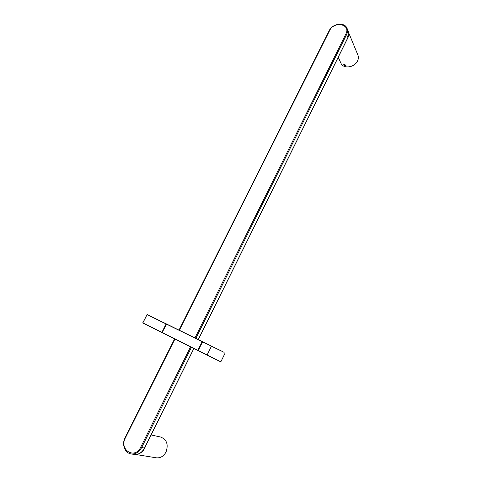 <?xml version="1.0" encoding="UTF-8"?>
<svg xmlns="http://www.w3.org/2000/svg" width="482" height="482" viewBox="0 0 482 482"><rect width="100%" height="100%" fill="white"/><g stroke="black" fill="none" stroke-linecap="round" stroke-linejoin="round"><path stroke-width="0.72" d="M343.72 64.672C344.793 64.449 345.582 64.829 346.088 65.811L344.51 65.721M345.516 65.456L344.232 65.154L345.516 65.456M343.768 65.04L345.781 66.01C345.522 64.805 344.853 64.48 343.762 65.034L343.768 65.04M344.967 65.04L344.708 65.57M194.963 337.942L345.871 34.029C351.149 24.136 334.116 20.636 329.64 30.529L179.328 330.272M174.942 339.033L125.35 437.921C118.825 449.814 134.87 459.822 140.702 447.236L190.553 346.835M345.871 34.029L346.618 34.541L347.896 37.59C348.938 35.403 349.082 33.348 348.317 31.42L347.046 28.342C347.811 30.276 347.667 32.342 346.618 34.541L195.837 338.37M191.426 347.269L141.618 447.633C139.039 452.255 135.544 454.357 131.122 453.936L134.038 454.406C138.436 454.827 141.907 452.743 144.461 448.152L193.848 348.48M140.702 447.236L144.564 448.139L193.927 348.516M198.271 339.563L347.769 37.849M144.51 448.055L144.564 448.139C142.021 452.731 138.509 454.821 134.038 454.406M329.64 30.529L329.242 30.788M135.81 454.496L156.264 457.81C160.41 458.213 163.663 456.273 166.025 451.996C168.567 444.512 166.772 439.524 160.627 437.023L151.101 434.957M145.534 446.187L144.751 448.146C143.214 451.116 141.045 453.074 138.25 454.008M338.231 57.268L340.949 63.208C343.25 69.131 354.607 67.631 357.542 60.925C358.512 58.864 358.638 56.918 357.909 55.075L348.727 32.854M348.823 34.047L347.938 38.012L347.04 39.494M162.211 332.67L198.192 350.643L162.211 332.514L197.879 350.33L202.175 341.642L166.453 324.115L162.151 332.484L166.579 324.024L202.301 341.545L202.603 341.702L202.175 341.642L198.156 350.468L202.645 341.714L224.124 352.366L202.464 341.786M202.452 341.786L166.585 324.024L162.151 332.484L166.392 324.085M161.886 332.351L166.127 323.958L147.034 314.589L142.817 322.826L161.886 332.508L142.823 322.982L161.886 332.351M142.78 322.807L147.161 314.493L166.543 324.006L147.161 314.493L142.823 322.982M146.865 324.982L152.27 327.615M219.744 361.355L198.223 350.667L202.452 341.78L198.229 350.504L207.133 354.951L211.441 346.19L202.645 341.714M220.69 361.795L207.133 354.951L219.75 361.355M224.13 352.366L211.562 346.088M198.343 339.605L347.902 37.753C348.962 35.535 349.101 33.427 348.317 31.42M347.046 28.342C344.612 21.696 332.441 23.467 329.23 30.619L179.009 330.122M174.623 338.87L125.067 437.674C121.572 444.169 124.748 453.104 131.122 453.936M160.627 437.023C166.784 439.524 168.586 444.518 166.037 451.996C163.681 456.273 160.422 458.213 156.264 457.81M357.909 55.075C358.638 56.93 358.518 58.888 357.542 60.955C354.607 67.661 343.268 69.155 340.949 63.208M225.112 353.059L220.889 361.735M198.223 350.667L207.127 355.113"/></g></svg>
